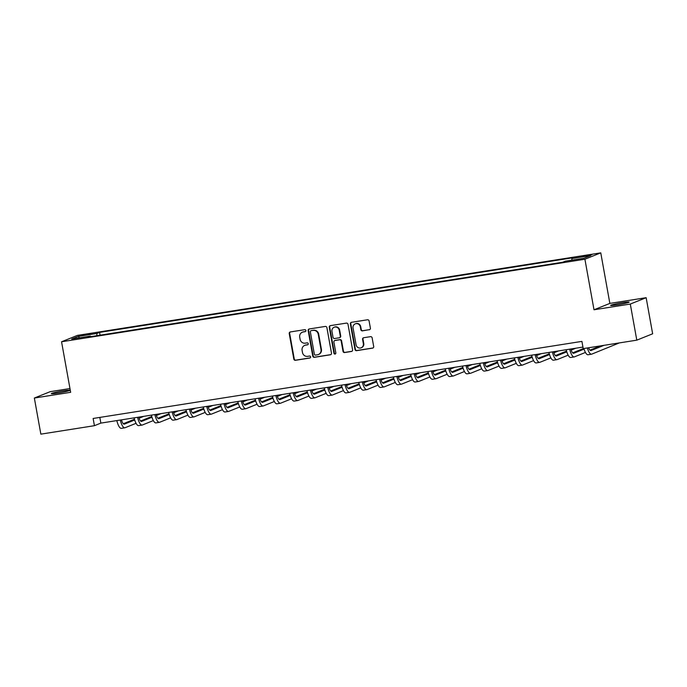 <?xml version="1.0" encoding="UTF-8"?>
<svg xmlns="http://www.w3.org/2000/svg" width="687" height="687" viewBox="0 0 687 687"><rect width="100%" height="100%" fill="white"/><g stroke="black" fill="none" stroke-linecap="round" stroke-linejoin="round"><path stroke-width="1.03" d="M305.878 330.516A1.013 0.962 -111.9 0 0 304.753 329.674L290.335 331.95A1.443 1.374 -111.9 0 0 289.227 333.581L293.821 359.095A1.443 1.374 -111.9 0 0 295.436 360.306L309.854 358.03A1.013 0.962 -111.9 0 0 310.627 356.888A1.013 0.962 -111.9 0 0 309.493 356.046L307.63 356.338A4.62 4.388 -111.9 0 1 302.469 352.483L302.091 350.361A4.62 4.388 -111.9 0 1 305.612 345.14L307.484 344.848A1.013 0.962 -111.9 0 0 308.257 343.706A1.013 0.962 -111.9 0 0 307.123 342.856L305.26 343.157A4.62 4.388 -111.9 0 1 300.099 339.301L299.712 337.18A4.62 4.388 -111.9 0 1 303.242 331.958L305.105 331.658A1.013 0.962 -111.9 0 0 305.878 330.516M622.645 302.658A9.412 0.627 -10.2 0 0 610.64 305.423A9.412 0.627 -10.2 0 0 617.166 304.856A9.412 0.627 -10.2 0 0 629.172 302.091A9.412 0.627 -10.2 0 0 622.645 302.658M63.341 390.86A9.412 0.627 -10.2 0 0 51.336 393.625A9.412 0.627 -10.2 0 0 57.854 393.067A9.412 0.627 -10.2 0 0 69.859 390.293A9.412 0.627 -10.2 0 0 63.341 390.86M588.63 255.032L582.628 256.414L585.891 256.139L591.893 254.748L588.63 255.032M369.288 329.777A1.443 1.374 -111.9 0 0 370.387 328.146L369.099 320.984A1.443 1.374 -111.9 0 0 367.493 319.781L351.478 322.306A1.443 1.374 -111.9 0 0 350.37 323.938L354.964 349.46A1.443 1.374 -111.9 0 0 356.579 350.662L372.594 348.137A1.443 1.374 -111.9 0 0 373.694 346.506L372.139 337.858A1.443 1.374 -111.9 0 0 370.525 336.656L363.672 337.729A1.443 1.374 -111.9 0 0 362.573 339.361L363.337 343.655A3.864 3.667 -111.9 0 1 361.147 347.811A3.864 3.667 -111.9 0 1 356.081 344.797L353.058 328A3.864 3.667 -111.9 0 1 355.248 323.843A3.864 3.667 -111.9 0 1 360.314 326.857L360.821 329.657A1.443 1.374 -111.9 0 0 362.435 330.859L369.718 329.605A1.443 1.374 -111.9 0 0 369.778 329.597M594.006 309.777L630.297 304.058L636.797 340.159L652.65 333.788L646.149 297.686L609.858 303.405L600.764 252.859L584.912 259.231L594.006 309.777L609.858 303.405M69.971 388.55L50.203 391.667L34.35 398.039L70.649 392.311L61.555 341.765L584.912 259.231M34.35 398.039L40.851 434.141L94.428 425.691L100.852 423.106L582.945 347.081M636.797 340.159L583.22 348.61L581.915 341.387L93.131 418.469L94.428 425.691M326.892 327.639A1.443 1.374 -111.9 0 0 325.277 326.437L309.262 328.961A1.443 1.374 -111.9 0 0 308.162 330.593L312.757 356.115A1.443 1.374 -111.9 0 0 314.363 357.317L330.378 354.793A1.443 1.374 -111.9 0 0 331.486 353.161L326.892 327.639M330.37 325.638L346.385 323.113A1.443 1.374 -111.9 0 1 348 324.316L352.586 349.829A1.443 1.374 -111.9 0 1 351.486 351.461L344.634 352.543A1.443 1.374 -111.9 0 1 343.019 351.34L341.156 340.992A1.443 1.374 -111.9 0 0 339.55 339.79L334.998 340.503A1.443 1.374 -111.9 0 0 333.899 342.135L335.84 352.912A1.013 0.962 -111.9 0 1 335.265 353.994A1.013 0.962 -111.9 0 1 333.934 353.212L329.271 327.27A1.443 1.374 -111.9 0 1 330.37 325.638M83.179 335.402L92.032 333.581L85.832 334.337L80.018 335.677L83.179 335.402M600.764 252.859L77.408 335.393L61.555 341.765M90.693 336.673L90.375 336.089L87.781 337.128L562.747 262.228L565.341 261.189L584.002 258.243L590.605 255.59L571.936 258.535L574.53 257.496L99.563 332.396L96.979 333.435L96.738 335.72M90.375 336.089L71.706 339.035L78.309 336.381L96.979 333.435M630.297 304.058L646.149 297.686M99.83 417.413L100.852 423.106M100.07 335.196L99.563 332.396M571.764 260.175L571.936 258.535M79.537 337.798L78.309 336.381M305.509 331.495L303.671 331.787A4.62 4.388 -111.9 0 0 302.769 332.036L302.34 332.207M304.71 345.389L305.14 345.218A4.62 4.388 -111.9 0 1 306.041 344.968L307.879 344.676M290.275 331.958A1.443 1.374 -111.9 0 0 289.656 333.41L294.251 358.923A1.443 1.374 -111.9 0 0 295.865 360.134L310.258 357.858M309.202 328.979A1.443 1.374 -111.9 0 0 308.592 330.421L313.186 355.943A1.443 1.374 -111.9 0 0 314.792 357.146L330.808 354.621A1.443 1.374 -111.9 0 0 330.868 354.604M311.117 330.713A1.013 0.962 -111.9 0 0 310.344 331.855L314.371 354.252A1.013 0.962 -111.9 0 0 315.505 355.093L317.471 354.784A4.62 4.388 -111.9 0 0 321.001 349.563L318.244 334.251A4.62 4.388 -111.9 0 0 313.083 330.404L311.546 330.541A1.013 0.962 -111.9 0 0 311.348 330.593L310.919 330.765M318.373 354.535L318.802 354.363A4.62 4.388 -111.9 0 0 321.422 349.391L321.001 349.563M311.546 330.541L313.512 330.232A4.62 4.388 -111.9 0 1 318.674 334.08L321.422 349.391M334.715 340.58L335.144 340.409A1.443 1.374 -111.9 0 1 335.428 340.331L339.971 339.618A1.443 1.374 -111.9 0 1 341.585 340.821L343.448 351.169A1.443 1.374 -111.9 0 0 345.063 352.371L351.916 351.289A1.443 1.374 -111.9 0 0 351.976 351.28M330.31 325.647A1.443 1.374 -111.9 0 0 329.7 327.098L334.363 353.041A1.013 0.962 -111.9 0 0 335.462 353.882M339.223 330.249A3.864 3.667 -111.9 0 0 334.157 327.244A3.864 3.667 -111.9 0 0 331.967 331.4L333.032 337.317A1.443 1.374 -111.9 0 0 334.646 338.519L339.189 337.806A1.443 1.374 -111.9 0 0 340.288 336.175L339.223 330.249L339.653 330.078A3.864 3.667 -111.9 0 0 334.586 327.072L334.157 327.244M339.472 337.721L339.902 337.549A1.443 1.374 -111.9 0 0 340.718 336.003L340.288 336.175M339.653 330.078L340.718 336.003M355.248 323.843L355.677 323.671A3.864 3.667 -111.9 0 1 360.744 326.686L361.25 329.485A1.443 1.374 -111.9 0 0 362.865 330.687L369.718 329.605M361.147 347.811L361.577 347.639A3.864 3.667 -111.9 0 0 363.767 343.483L363.337 343.655M363.612 337.746A1.443 1.374 -111.9 0 0 362.994 339.189L363.767 343.483M351.418 322.315A1.443 1.374 -111.9 0 0 350.799 323.766L355.394 349.288A1.443 1.374 -111.9 0 0 357.008 350.49L373.024 347.966A1.443 1.374 -111.9 0 0 373.084 347.948M121.453 419.86A7.351 2.259 81 0 0 124.261 424.162A7.351 2.259 81 0 0 124.416 424.119L134.695 419.989M139.083 418.228L143.763 416.339M123.299 423.724L134.472 419.233M138.834 417.481L140.311 416.889M136.06 423.312L125.06 427.735A11.026 3.383 -99 0 1 124.828 427.795A11.026 3.383 -99 0 1 120.285 420.049M124.828 427.795L121.376 428.345A11.026 3.383 -99 0 1 116.824 420.59M138.731 417.138A7.351 2.259 81 0 0 141.539 421.44A7.351 2.259 81 0 0 141.694 421.397L151.982 417.258M156.361 415.498L161.05 413.617M140.577 421.002L151.75 416.511M156.121 414.75L157.598 414.158M153.338 420.59L142.346 425.004A11.026 3.383 -99 0 1 142.115 425.073A11.026 3.383 -99 0 1 137.572 417.318M142.115 425.073L138.662 425.614A11.026 3.383 -99 0 1 134.111 417.868M156.018 414.407A7.351 2.259 81 0 0 158.826 418.709A7.351 2.259 81 0 0 158.98 418.666L169.26 414.536M173.648 412.775L178.337 410.886M157.864 418.271L169.036 413.78M173.407 412.028L174.876 411.436M170.625 417.859L159.633 422.282A11.026 3.383 -99 0 1 159.401 422.342A11.026 3.383 -99 0 1 154.85 414.596M159.401 422.342L155.94 422.891A11.026 3.383 -99 0 1 151.398 415.137M173.304 411.685A7.351 2.259 81 0 0 176.112 415.987A7.351 2.259 81 0 0 176.267 415.944L186.546 411.814M190.934 410.045L195.615 408.164M175.151 415.549L186.323 411.058M190.685 409.306L192.162 408.713M187.912 415.137L176.911 419.551A11.026 3.383 -99 0 1 176.679 419.62A11.026 3.383 -99 0 1 172.136 411.865M176.679 419.62L173.227 420.161A11.026 3.383 -99 0 1 168.676 412.415M190.591 408.954A7.351 2.259 81 0 0 193.391 413.256A7.351 2.259 81 0 0 193.545 413.222L203.833 409.083M208.213 407.322L212.901 405.442M192.437 412.818L203.601 408.336M207.972 406.575L209.449 405.983M205.19 412.406L194.198 416.829A11.026 3.383 -99 0 1 193.966 416.889A11.026 3.383 -99 0 1 189.423 409.143M193.966 416.889L190.514 417.438A11.026 3.383 -99 0 1 185.962 409.684M207.869 406.232A7.351 2.259 81 0 0 210.677 410.534A7.351 2.259 81 0 0 210.832 410.491L221.111 406.361M225.499 404.6L230.188 402.711M209.715 410.096L220.888 405.605M225.259 403.853L226.727 403.26M222.476 409.684L211.484 414.106A11.026 3.383 -99 0 1 211.252 414.167A11.026 3.383 -99 0 1 206.701 406.421M211.252 414.167L207.792 414.708A11.026 3.383 -99 0 1 203.249 406.962M225.156 403.509A7.351 2.259 81 0 0 227.964 407.812A7.351 2.259 81 0 0 228.118 407.769L238.398 403.63M242.786 401.869L247.475 399.989M227.002 407.374L238.174 402.883M242.537 401.122L244.014 400.53M239.763 406.962L228.762 411.376A11.026 3.383 -99 0 1 228.531 411.444A11.026 3.383 -99 0 1 223.988 403.69M228.531 411.444L225.078 411.985A11.026 3.383 -99 0 1 220.536 404.239M242.442 400.779A7.351 2.259 81 0 0 245.242 405.081A7.351 2.259 81 0 0 245.396 405.038L255.684 400.907M260.064 399.147L264.753 397.258M244.289 404.643L255.452 400.152M259.823 398.4L261.3 397.807M257.041 404.231L246.049 408.653A11.026 3.383 -99 0 1 245.817 408.713A11.026 3.383 -99 0 1 241.274 400.968M245.817 408.713L242.365 409.263A11.026 3.383 -99 0 1 237.814 401.509M259.72 398.056A7.351 2.259 81 0 0 262.528 402.359A7.351 2.259 81 0 0 262.683 402.316L272.962 398.185M277.35 396.416L282.039 394.536M261.567 401.921L272.739 397.43M277.11 395.678L278.578 395.085M274.328 401.509L263.336 405.923A11.026 3.383 -99 0 1 263.104 405.991A11.026 3.383 -99 0 1 258.552 398.237M263.104 405.991L259.643 406.532A11.026 3.383 -99 0 1 255.1 398.786M277.007 395.326A7.351 2.259 81 0 0 279.815 399.628A7.351 2.259 81 0 0 279.97 399.594L290.249 395.454M294.637 393.694L299.326 391.813M278.853 399.19L290.026 394.707M294.388 392.947L295.865 392.354M291.614 398.778L280.614 403.2A11.026 3.383 -99 0 1 280.39 403.26A11.026 3.383 -99 0 1 275.839 395.514M280.39 403.26L276.93 403.81A11.026 3.383 -99 0 1 272.387 396.055M294.294 392.603A7.351 2.259 81 0 0 297.102 396.906A7.351 2.259 81 0 0 297.248 396.863L307.536 392.732M311.915 390.972L316.604 389.082M296.14 396.468L307.304 391.976M311.675 390.225L313.152 389.632M308.892 396.055L297.9 400.478A11.026 3.383 -99 0 1 297.669 400.538A11.026 3.383 -99 0 1 293.126 392.792M297.669 400.538L294.216 401.079A11.026 3.383 -99 0 1 289.665 393.333M311.572 389.881A7.351 2.259 81 0 0 314.38 394.183A7.351 2.259 81 0 0 314.534 394.14L324.822 390.001M329.202 388.241L333.891 386.36M313.418 393.745L324.59 389.254M328.961 387.494L330.43 386.901M326.179 393.333L315.187 397.747A11.026 3.383 -99 0 1 314.955 397.816A11.026 3.383 -99 0 1 310.404 390.061M314.955 397.816L311.494 398.357A11.026 3.383 -99 0 1 306.952 390.611M328.858 387.15A7.351 2.259 81 0 0 331.666 391.453A7.351 2.259 81 0 0 331.821 391.41L342.1 387.279M346.488 385.519L351.177 383.629M330.705 391.015L341.877 386.523M346.239 384.772L347.716 384.179M343.466 390.602L332.465 395.025A11.026 3.383 -99 0 1 332.242 395.085A11.026 3.383 -99 0 1 327.69 387.339M332.242 395.085L328.781 395.635A11.026 3.383 -99 0 1 324.238 387.88M346.145 384.428A7.351 2.259 81 0 0 348.953 388.73A7.351 2.259 81 0 0 349.099 388.687L359.387 384.557M363.775 382.788L368.455 380.907M347.991 388.292L359.164 383.801M363.526 382.049L365.003 381.457M360.744 387.88L349.752 392.294A11.026 3.383 -99 0 1 349.52 392.363A11.026 3.383 -99 0 1 344.977 384.608M349.52 392.363L346.068 392.904A11.026 3.383 -99 0 1 341.516 385.158M363.423 381.697A7.351 2.259 81 0 0 366.231 386A7.351 2.259 81 0 0 366.386 385.957L376.674 381.826M381.053 380.066L385.742 378.185M365.269 385.562L376.442 381.079M380.813 379.318L382.281 378.726M378.03 385.149L367.038 389.572A11.026 3.383 -99 0 1 366.806 389.632A11.026 3.383 -99 0 1 362.264 381.886M366.806 389.632L363.346 390.182A11.026 3.383 -99 0 1 358.803 382.427M380.71 378.975A7.351 2.259 81 0 0 383.518 383.277A7.351 2.259 81 0 0 383.672 383.234L393.952 379.104M398.34 377.343L403.029 375.454M382.556 382.839L393.728 378.348M398.091 376.596L399.568 376.004M395.317 382.427L384.316 386.85A11.026 3.383 -99 0 1 384.093 386.91A11.026 3.383 -99 0 1 379.542 379.155M384.093 386.91L380.632 387.451A11.026 3.383 -99 0 1 376.09 379.705M397.996 376.253A7.351 2.259 81 0 0 400.804 380.555A7.351 2.259 81 0 0 400.959 380.512L411.238 376.373M415.626 374.613L420.307 372.732M399.843 380.117L411.015 375.626M415.377 373.865L416.854 373.273M412.604 379.705L401.603 384.119A11.026 3.383 -99 0 1 401.371 384.188A11.026 3.383 -99 0 1 396.828 376.433M401.371 384.188L397.919 384.729A11.026 3.383 -99 0 1 393.368 376.983M415.274 373.522A7.351 2.259 81 0 0 418.082 377.824A7.351 2.259 81 0 0 418.237 377.781L428.525 373.651M432.904 371.89L437.593 370.001M417.121 377.386L428.293 372.895M432.664 371.143L434.141 370.551M429.882 376.974L418.89 381.397A11.026 3.383 -99 0 1 418.658 381.457A11.026 3.383 -99 0 1 414.115 373.711M418.658 381.457L415.197 382.006A11.026 3.383 -99 0 1 410.654 374.252M432.561 370.8A7.351 2.259 81 0 0 435.369 375.102A7.351 2.259 81 0 0 435.524 375.059L445.803 370.928M450.191 369.159L454.88 367.279M434.407 374.664L445.58 370.173M449.951 368.421L451.419 367.828M447.168 374.252L436.176 378.666A11.026 3.383 -99 0 1 435.944 378.735A11.026 3.383 -99 0 1 431.393 370.98M435.944 378.735L432.484 379.276A11.026 3.383 -99 0 1 427.941 371.53M449.848 368.069A7.351 2.259 81 0 0 452.656 372.371A7.351 2.259 81 0 0 452.81 372.328L463.09 368.198M467.478 366.437L472.158 364.557M451.694 371.933L462.866 367.451M467.229 365.69L468.706 365.098M464.455 371.521L453.454 375.944A11.026 3.383 -99 0 1 453.222 376.004A11.026 3.383 -99 0 1 448.68 368.258M453.222 376.004L449.77 376.553A11.026 3.383 -99 0 1 445.219 368.799M467.126 365.347A7.351 2.259 81 0 0 469.934 369.649A7.351 2.259 81 0 0 470.088 369.606L480.376 365.475M484.756 363.715L489.445 361.826M468.972 369.211L480.144 364.72M484.515 362.968L485.992 362.375M481.733 368.799L470.741 373.221A11.026 3.383 -99 0 1 470.509 373.281A11.026 3.383 -99 0 1 465.966 365.527M470.509 373.281L467.057 373.822A11.026 3.383 -99 0 1 462.506 366.077M484.412 362.624A7.351 2.259 81 0 0 487.22 366.927A7.351 2.259 81 0 0 487.375 366.884L497.654 362.745M502.042 360.984L506.731 359.103M486.259 366.489L497.431 361.997M501.802 360.237L503.27 359.644M499.02 366.077L488.028 370.491A11.026 3.383 -99 0 1 487.796 370.559A11.026 3.383 -99 0 1 483.244 362.805M487.796 370.559L484.335 371.1A11.026 3.383 -99 0 1 479.792 363.354M501.699 359.894A7.351 2.259 81 0 0 504.507 364.196A7.351 2.259 81 0 0 504.662 364.153L514.941 360.022M519.329 358.262L524.009 356.373M503.545 363.758L514.718 359.267M519.08 357.515L520.557 356.922M516.306 363.346L505.306 367.768A11.026 3.383 -99 0 1 505.074 367.828A11.026 3.383 -99 0 1 500.531 360.082M505.074 367.828L501.622 368.378A11.026 3.383 -99 0 1 497.07 360.623M518.986 357.171A7.351 2.259 81 0 0 521.785 361.474A7.351 2.259 81 0 0 521.94 361.431L532.227 357.3M536.607 355.531L541.296 353.65M520.832 361.036L531.996 356.544M536.367 354.793L537.844 354.2M533.584 360.623L522.592 365.037A11.026 3.383 -99 0 1 522.36 365.106A11.026 3.383 -99 0 1 517.818 357.352M522.36 365.106L518.908 365.647A11.026 3.383 -99 0 1 514.357 357.901M536.264 354.44A7.351 2.259 81 0 0 539.072 358.743A7.351 2.259 81 0 0 539.226 358.7L549.506 354.569M553.894 352.809L558.583 350.928M538.11 358.305L549.282 353.822M553.653 352.062L555.122 351.469M550.871 357.893L539.879 362.315A11.026 3.383 -99 0 1 539.647 362.375A11.026 3.383 -99 0 1 535.096 354.629M539.647 362.375L536.186 362.925A11.026 3.383 -99 0 1 531.644 355.17M553.55 351.718A7.351 2.259 81 0 0 556.358 356.021A7.351 2.259 81 0 0 556.513 355.978L566.792 351.847M571.18 350.087L575.869 348.197M555.397 355.583L566.569 351.091M570.931 349.339L572.408 348.747M568.158 355.17L557.157 359.593A11.026 3.383 -99 0 1 556.925 359.653A11.026 3.383 -99 0 1 552.382 351.899M556.925 359.653L553.473 360.194A11.026 3.383 -99 0 1 548.93 352.448M570.837 348.996A7.351 2.259 81 0 0 573.636 353.298A7.351 2.259 81 0 0 573.791 353.255L584.079 349.116M572.683 352.86L583.263 348.601M585.436 352.448L574.444 356.862A11.026 3.383 -99 0 1 574.212 356.931A11.026 3.383 -99 0 1 569.669 349.176M574.212 356.931L570.76 357.472A11.026 3.383 -99 0 1 566.208 349.726M588.613 347.759A7.351 2.259 81 0 0 590.923 350.568A7.351 2.259 81 0 0 591.078 350.525L604.002 345.329M589.961 350.13L600.55 345.879M619.322 342.916L591.73 354.14A11.026 3.383 -99 0 1 591.498 354.2A11.026 3.383 -99 0 1 587.351 347.957M591.498 354.2L588.038 354.75A11.026 3.383 -99 0 1 583.89 348.507M85.944 334.964L85.832 334.337M88.975 334.423L88.872 333.856M303.671 331.787L303.242 331.958M306.041 344.968L305.612 345.14M295.865 360.134L295.436 360.306M294.251 358.923L293.821 359.095M289.656 333.41L289.227 333.581M330.808 354.621L330.378 354.793M314.792 357.146L314.363 357.317M313.186 355.943L312.757 356.115M308.592 330.421L308.162 330.593M318.674 334.08L318.244 334.251M313.512 330.232L313.083 330.404M351.916 351.289L351.486 351.461M345.063 352.371L344.634 352.543M343.448 351.169L343.019 351.34M341.585 340.821L341.156 340.992M335.428 340.331L334.998 340.503M334.363 353.041L333.934 353.212M329.7 327.098L329.271 327.27M362.865 330.687L362.435 330.859M361.25 329.485L360.821 329.657M360.744 326.686L360.314 326.857M373.024 347.966L372.594 348.137M357.008 350.49L356.579 350.662M355.394 349.288L354.964 349.46M350.799 323.766L350.37 323.938"/></g></svg>
